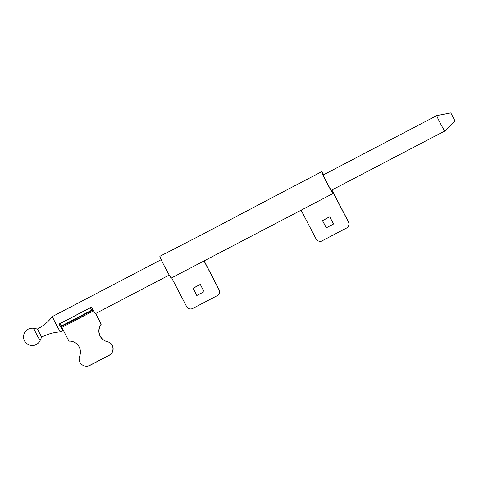 <?xml version="1.0" encoding="UTF-8"?>
<svg xmlns="http://www.w3.org/2000/svg" width="479" height="479" viewBox="0 0 479 479"><rect width="100%" height="100%" fill="white"/><g stroke="black" fill="none" stroke-linecap="round" stroke-linejoin="round"><path stroke-width="0.72" d="M171.296 278.042A12.292 0.581 -117.6 0 1 171.278 278.06A12.292 0.581 -117.6 0 1 171.254 278.065A12.292 0.581 -117.6 0 1 164.968 267.234A12.292 0.581 -117.6 0 1 159.89 256.277L200.779 235.255L283.694 191.564M331.779 190.085A12.292 0.581 -117.6 0 1 333.085 193.474A12.292 0.581 -117.6 0 1 333.067 193.474A12.292 0.581 -117.6 0 1 326.774 182.649A12.292 0.581 -117.6 0 1 321.696 171.686A12.292 0.581 -117.6 0 1 323.732 174.697M331.582 190.187A9.55 0.449 -117.6 0 1 331.815 191.043A9.55 0.449 -117.6 0 1 331.797 191.049A9.55 0.449 -117.6 0 1 326.912 182.631A9.55 0.449 -117.6 0 1 322.966 174.117A9.55 0.449 -117.6 0 1 322.984 174.117A9.55 0.449 -117.6 0 1 323.535 174.799M321.696 171.686A12.292 0.581 -117.6 0 1 321.72 171.686L283.646 191.582M204.084 291.717L200.294 284.424L193.013 288.232L196.803 295.525L204.084 291.717M196.923 295.465L193.169 288.262L200.336 284.514M192.899 308.5A4.568 4.562 100.3 0 1 189.971 308.943L189.81 308.913A4.568 4.562 -79.7 0 0 192.738 308.47L217.011 295.783A4.568 4.562 -79.7 0 0 218.945 289.615L204.018 260.947M171.662 277.862L186.582 306.536A4.568 4.562 -79.7 0 0 189.81 308.913M204.138 260.887L219.107 289.645A4.568 4.562 100.3 0 1 217.173 295.812M217.011 295.783L192.738 308.47M322.457 220.562L329.738 216.753L333.534 224.046L326.253 227.854L322.457 220.562L326.367 227.794M329.786 216.843L322.618 220.591M346.616 228.142A4.568 4.562 -79.7 0 0 348.55 221.975L348.395 221.945A4.568 4.562 100.3 0 1 346.455 228.112L322.181 240.799A4.568 4.562 100.3 0 1 316.032 238.865L301.105 210.191M319.254 241.248L319.415 241.272A4.568 4.562 -79.7 0 0 322.343 240.829M331.911 190.013L348.55 221.975M348.395 221.945L331.797 190.073M322.181 240.799L346.455 228.112M169.243 275.054L95.315 313.697A8.682 0.407 -117.6 0 1 91.423 307.129L59.061 324.044A8.682 0.407 62.4 0 0 62.953 330.618L60.528 331.887A8.682 0.407 -117.6 0 1 60.516 331.887C53.852 332.3 47.559 334.043 41.631 337.12L37.404 329.025L33.847 328.349A8.682 8.682 0 0 0 24.531 340.886A8.682 8.682 0 0 0 40.158 340.419A6.814 0.323 -117.6 0 1 36.596 334.318A6.814 0.323 -117.6 0 1 33.847 328.349M60.516 331.887A8.682 0.407 -117.6 0 1 55.995 324.097A8.682 0.407 -117.6 0 1 52.474 316.505A8.682 0.407 -117.6 0 1 52.48 316.499C48.337 321.738 43.308 325.912 37.398 329.025M62.953 330.618A8.682 0.407 62.4 0 0 61.246 326.588M455.05 121.001L444.823 130.989A8.682 0.407 -117.6 0 1 444.817 130.995A8.682 0.407 -117.6 0 1 440.285 123.205A8.682 0.407 -117.6 0 1 436.77 115.601A8.682 0.407 -117.6 0 1 436.776 115.601L450.817 112.9L455.05 121.001L450.817 112.9M67.156 323.157L69.533 322.026L67.156 323.157M86.567 313.009L88.944 311.871L86.567 313.009M71.545 341.288A10.969 10.945 -79.7 0 0 69.647 341.126A0.916 0.91 100.3 0 1 68.677 340.605L61.815 327.426L61.336 326.606L60.546 326.456L92.776 309.632M59.282 324.026L60.546 326.456L59.282 324.026L91.459 307.201M95.68 313.511L101.033 323.798A0.916 0.91 100.3 0 1 100.973 324.744A10.969 10.945 -79.7 0 0 107.482 341.713A7.311 7.299 100.3 0 1 109.212 355.322L89.956 365.387A7.311 7.299 100.3 0 1 85.268 366.1L85.106 366.07A7.311 7.299 100.3 0 1 79.652 356.148A10.969 10.945 -79.7 0 0 69.485 341.096L69.647 341.126M95.566 313.571L100.871 323.768A0.916 0.91 100.3 0 1 100.812 324.72A10.969 10.945 -79.7 0 0 107.32 341.683A7.311 7.299 100.3 0 1 109.05 355.292L89.795 365.357A7.311 7.299 100.3 0 1 85.106 366.07M93.471 310.871L61.815 327.426M61.336 326.606L93.01 310.051M61.492 325.918L60.228 323.487M91.669 310.147L90.399 307.716M92.746 309.626L92.255 308.68M171.278 278.06L333.085 193.474M41.637 337.12L40.158 340.419M444.817 130.995L331.246 190.361M436.77 115.601L323.205 174.973M161.201 259.666L52.48 316.499"/></g></svg>
